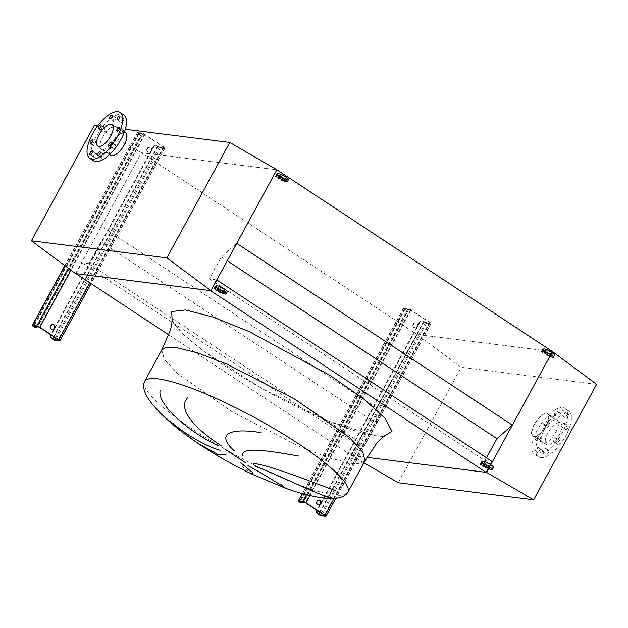 <?xml version="1.0" encoding="UTF-8"?>
<svg xmlns="http://www.w3.org/2000/svg" width="628" height="628" viewBox="0 0 628 628"><rect width="100%" height="100%" fill="white"/><g stroke="black" fill="none" stroke-linecap="round" stroke-linejoin="round"><path stroke-width="0.47" stroke-dasharray="3.14 2.35" d="M539.224 440.008A2.253 0.926 123.4 0 1 541.477 438.258A2.253 0.926 123.4 0 1 541.242 440.259A2.253 0.926 123.4 0 1 538.997 442.01A2.253 0.926 123.4 0 1 539.224 440.008M537.442 437.755A2.253 0.926 -56.6 0 0 537.67 435.746A2.253 0.926 -56.6 0 0 535.425 437.496A2.253 0.926 -56.6 0 0 535.197 439.506A2.253 0.926 -56.6 0 0 537.442 437.755M547.333 425.14A2.253 0.926 123.4 0 1 549.579 423.382A2.253 0.926 123.4 0 1 549.351 425.392A2.253 0.926 123.4 0 1 547.106 427.142A2.253 0.926 123.4 0 1 547.333 425.14M545.544 422.887A2.253 0.926 -56.6 0 0 545.779 420.878A2.253 0.926 -56.6 0 0 543.534 422.628A2.253 0.926 -56.6 0 0 543.298 424.638A2.253 0.926 -56.6 0 0 545.544 422.887M558.52 415.312A2.253 0.926 123.4 0 1 560.765 413.562A2.253 0.926 123.4 0 1 560.529 415.563A2.253 0.926 123.4 0 1 558.284 417.314A2.253 0.926 123.4 0 1 558.52 415.312M556.73 413.059A2.253 0.926 -56.6 0 0 556.965 411.05A2.253 0.926 -56.6 0 0 554.72 412.8A2.253 0.926 -56.6 0 0 554.485 414.81A2.253 0.926 -56.6 0 0 556.73 413.059M566.228 416.285A2.253 0.926 123.4 0 1 568.473 414.527A2.253 0.926 123.4 0 1 568.246 416.537A2.253 0.926 123.4 0 1 565.993 418.287A2.253 0.926 123.4 0 1 566.228 416.285M564.439 414.033A2.253 0.926 -56.6 0 0 564.674 412.023A2.253 0.926 -56.6 0 0 562.429 413.774A2.253 0.926 -56.6 0 0 562.193 415.783A2.253 0.926 -56.6 0 0 564.439 414.033M565.946 427.48A2.253 0.926 123.4 0 1 568.191 425.729A2.253 0.926 123.4 0 1 567.963 427.739A2.253 0.926 123.4 0 1 565.718 429.489A2.253 0.926 123.4 0 1 565.946 427.48M564.164 425.227A2.253 0.926 -56.6 0 0 564.391 423.225A2.253 0.926 -56.6 0 0 562.146 424.975A2.253 0.926 -56.6 0 0 561.911 426.985A2.253 0.926 -56.6 0 0 564.164 425.227M557.845 442.355A2.253 0.926 123.4 0 1 560.09 440.597A2.253 0.926 123.4 0 1 559.854 442.607A2.253 0.926 123.4 0 1 557.609 444.357A2.253 0.926 123.4 0 1 557.845 442.355M556.055 440.102A2.253 0.926 -56.6 0 0 556.282 438.093A2.253 0.926 -56.6 0 0 554.037 439.843A2.253 0.926 -56.6 0 0 553.81 441.853A2.253 0.926 -56.6 0 0 556.055 440.102M546.658 452.176A2.253 0.926 123.4 0 1 548.903 450.425A2.253 0.926 123.4 0 1 548.668 452.435A2.253 0.926 123.4 0 1 546.423 454.185A2.253 0.926 123.4 0 1 546.658 452.176M544.869 449.923A2.253 0.926 -56.6 0 0 545.104 447.921A2.253 0.926 -56.6 0 0 542.859 449.672A2.253 0.926 -56.6 0 0 542.623 451.673A2.253 0.926 -56.6 0 0 544.869 449.923M538.95 451.21A2.253 0.926 123.4 0 1 541.195 449.452A2.253 0.926 123.4 0 1 540.959 451.461A2.253 0.926 123.4 0 1 538.714 453.212A2.253 0.926 123.4 0 1 538.95 451.21M537.16 448.957A2.253 0.926 -56.6 0 0 537.395 446.948A2.253 0.926 -56.6 0 0 535.142 448.698A2.253 0.926 -56.6 0 0 534.915 450.708A2.253 0.926 -56.6 0 0 537.16 448.957M540.653 457.616A27.499 11.359 -56.6 0 0 564.548 437.795A27.499 11.359 -56.6 0 0 568.733 410.916A27.499 11.359 -56.6 0 0 566.542 410.131A27.499 11.359 -56.6 0 0 542.639 429.945A27.499 11.359 -56.6 0 0 538.455 456.831A27.499 11.359 -56.6 0 0 540.653 457.616M536.846 455.112A27.499 11.359 -56.6 0 0 560.749 435.29A27.499 11.359 -56.6 0 0 564.933 408.404A27.499 11.359 -56.6 0 0 562.735 407.619A27.499 11.359 -56.6 0 0 538.84 427.44A27.499 11.359 -56.6 0 0 534.656 454.319A27.499 11.359 -56.6 0 0 536.846 455.112M534.232 436.217A12.874 5.322 123.4 0 1 533.203 435.848A12.874 5.322 123.4 0 1 535.166 423.264A12.874 5.322 123.4 0 1 546.352 413.978A12.874 5.322 123.4 0 1 547.38 414.347A12.874 5.322 123.4 0 1 545.418 426.93A12.874 5.322 123.4 0 1 534.232 436.217M559.658 422.754A12.874 5.322 -56.6 0 0 548.464 432.033A12.874 5.322 -56.6 0 0 546.509 444.616A12.874 5.322 -56.6 0 0 547.538 444.985A12.874 5.322 -56.6 0 0 558.724 435.706A12.874 5.322 -56.6 0 0 560.686 423.123A12.874 5.322 -56.6 0 0 559.658 422.754M543.44 443.023A13.502 5.574 -56.6 0 0 555.168 433.289A13.502 5.574 -56.6 0 0 557.224 420.093A13.502 5.574 -56.6 0 0 556.149 419.708A13.502 5.574 -56.6 0 0 544.413 429.442A13.502 5.574 -56.6 0 0 542.364 442.638A13.502 5.574 -56.6 0 0 543.44 443.023M533.933 436.75A13.502 5.574 -56.6 0 0 545.669 427.024A13.502 5.574 -56.6 0 0 547.726 413.828A13.502 5.574 -56.6 0 0 546.643 413.444A13.502 5.574 -56.6 0 0 534.915 423.17A13.502 5.574 -56.6 0 0 532.858 436.366A13.502 5.574 -56.6 0 0 533.933 436.75M398.223 482.72L461.172 367.278L417.031 334.481L351.131 455.355L363.934 462.797M596.6 384.344L461.172 367.278M551.965 352.457L549.814 356.406L551.965 352.457M490.774 464.704L488.615 468.653M552.467 351.547L417.031 334.481L552.467 351.547M168.751 334.842L351.578 455.41L366.972 457.349L351.131 455.355M114.948 146.614A2.253 0.926 -56.6 0 0 115.183 144.613A2.253 0.926 -56.6 0 0 112.93 146.363A2.253 0.926 -56.6 0 0 112.702 148.365A2.253 0.926 -56.6 0 0 114.948 146.614M123.057 131.747A2.253 0.926 -56.6 0 0 123.284 129.745A2.253 0.926 -56.6 0 0 121.039 131.495A2.253 0.926 -56.6 0 0 120.812 133.497A2.253 0.926 -56.6 0 0 123.057 131.747M123.331 120.545A2.253 0.926 -56.6 0 0 123.567 118.543A2.253 0.926 -56.6 0 0 121.322 120.293A2.253 0.926 -56.6 0 0 121.086 122.295A2.253 0.926 -56.6 0 0 123.331 120.545M115.623 119.571A2.253 0.926 -56.6 0 0 115.858 117.569A2.253 0.926 -56.6 0 0 113.613 119.32A2.253 0.926 -56.6 0 0 113.378 121.33A2.253 0.926 -56.6 0 0 115.623 119.571M104.444 129.399A2.253 0.926 -56.6 0 0 104.672 127.398A2.253 0.926 -56.6 0 0 102.427 129.148A2.253 0.926 -56.6 0 0 102.191 131.15A2.253 0.926 -56.6 0 0 104.444 129.399M96.335 144.267A2.253 0.926 -56.6 0 0 96.563 142.266A2.253 0.926 -56.6 0 0 94.318 144.016A2.253 0.926 -56.6 0 0 94.09 146.018A2.253 0.926 -56.6 0 0 96.335 144.267M96.053 155.469A2.253 0.926 -56.6 0 0 96.288 153.468A2.253 0.926 -56.6 0 0 94.043 155.218A2.253 0.926 -56.6 0 0 93.808 157.22A2.253 0.926 -56.6 0 0 96.053 155.469M103.761 156.443A2.253 0.926 -56.6 0 0 103.997 154.441A2.253 0.926 -56.6 0 0 101.752 156.191A2.253 0.926 -56.6 0 0 101.516 158.193A2.253 0.926 -56.6 0 0 103.761 156.443M93.548 160.839A27.499 11.359 123.4 0 1 97.733 133.96A27.499 11.359 123.4 0 1 121.636 114.139A27.499 11.359 123.4 0 1 123.826 114.924M115.042 126.228A13.502 5.574 123.4 0 1 116.117 126.613A13.502 5.574 123.4 0 1 114.061 139.809A13.502 5.574 123.4 0 1 102.333 149.535A13.502 5.574 123.4 0 1 101.257 149.15A13.502 5.574 123.4 0 1 103.314 135.954A13.502 5.574 123.4 0 1 115.042 126.228M125.624 132.877A13.502 5.574 -56.6 0 0 124.548 132.492A13.502 5.574 -56.6 0 0 112.812 142.226A13.502 5.574 -56.6 0 0 110.756 155.422M112.129 155.265A12.874 5.322 123.4 0 1 111.101 154.896A12.874 5.322 123.4 0 1 113.064 142.313A12.874 5.322 123.4 0 1 124.25 133.034A12.874 5.322 123.4 0 1 125.278 133.403A12.874 5.322 123.4 0 1 123.316 145.986A12.874 5.322 123.4 0 1 112.129 155.265M75.533 273.604L141.441 152.73L276.87 169.796L141.441 152.73L94.341 125.357M125.317 129.266L97.748 125.788M197.184 442.764L172.464 422.77M241.191 465.819L252.699 474.462M285.567 488.246L281.179 484.73M376.918 408.051L417.031 334.481L141.441 152.73L101.328 226.3L376.918 408.051L376.533 423.46L100.943 241.709L101.328 226.3M75.98 273.659L81.923 262.763L88.98 263.65L364.57 445.401L376.533 423.46M88.98 263.65L100.943 241.709M81.923 262.763L357.52 444.514L364.57 445.401M351.578 455.41L357.52 444.514M490.421 464.469L488.231 468.48M236.756 243.374L221.37 256.891L209.407 278.832L216.809 279.955M216.464 279.719L210.521 290.615M209.407 278.832L485.004 460.583L492.054 461.47M486.512 457.812L485.004 460.583M221.37 256.891L227.265 260.777M318.365 504.936A2.496 2.229 -82.8 0 1 316.496 501.191A2.496 2.229 -82.8 0 1 318.985 500.021M417.479 326.552A2.496 2.229 97.2 0 0 413.679 324.048A2.496 2.229 97.2 0 0 417.479 326.552M413.114 323.977A2.496 2.229 -82.8 0 1 416.921 326.481A2.496 2.229 -82.8 0 1 413.114 323.977M406.198 313.184L406.756 313.254A2.496 2.229 97.2 0 0 406.033 309.847L404.691 308.662L410.453 309.894L429.466 322.431L429.85 322.988L425.603 322.447L423.139 321.128A2.496 2.229 97.2 0 0 420.061 322.031L419.504 321.96A2.496 2.229 -82.8 0 1 422.581 321.057L423.531 321.685A2.496 0.455 -151.4 0 0 426.553 323.075L430.808 323.616A2.496 0.455 -151.4 0 0 431.098 323.553A2.496 0.455 -151.4 0 0 430.023 322.502L411.018 309.965A2.496 0.455 -151.4 0 0 407.996 308.576L403.741 308.034A2.496 0.455 -151.4 0 0 403.451 308.089A2.496 0.455 -151.4 0 0 404.526 309.149L405.476 309.777A2.496 2.229 -82.8 0 1 406.198 313.184L303.457 501.623A2.496 2.229 -82.8 0 1 301.244 502.855M406.756 313.254L304.015 501.694L303.457 501.623M419.504 321.96L316.857 510.226M420.061 322.031L317.321 510.47A2.496 2.229 97.2 0 0 317.297 510.517M52.273 329.457A2.496 2.229 -82.8 0 1 50.405 325.704A2.496 2.229 -82.8 0 1 52.893 324.535M151.387 151.073A2.496 2.229 97.2 0 0 147.588 148.561A2.496 2.229 97.2 0 0 151.387 151.073M147.023 148.491A2.496 2.229 -82.8 0 1 150.83 151.003A2.496 2.229 -82.8 0 1 147.023 148.491M140.107 137.705L140.664 137.775A2.496 2.229 97.2 0 0 139.942 134.361L138.6 133.183L144.369 134.416L163.374 146.944L163.767 147.502L159.512 146.968L157.047 145.641A2.496 2.229 97.2 0 0 153.97 146.552L153.413 146.481A2.496 2.229 -82.8 0 1 156.49 145.57L157.44 146.198A2.496 0.455 -151.4 0 0 160.462 147.596L164.717 148.13A2.496 0.455 -151.4 0 0 165.007 148.075A2.496 0.455 -151.4 0 0 163.932 147.015L144.927 134.486A2.496 0.455 -151.4 0 0 141.904 133.089L137.65 132.555A2.496 0.455 -151.4 0 0 137.359 132.61A2.496 0.455 -151.4 0 0 138.435 133.662L139.385 134.29A2.496 2.229 -82.8 0 1 140.107 137.705L37.366 326.144A2.496 2.229 -82.8 0 1 35.152 327.369M140.664 137.775L37.931 326.215L37.366 326.144M153.413 146.481L50.766 334.748M153.97 146.552L51.229 334.991A2.496 2.229 97.2 0 0 51.206 335.038M142.854 133.717L37.766 326.474A2.496 2.229 97.2 0 0 37.931 326.215M546.234 350.165A3.752 0.683 -151.4 0 0 545.787 350.251A3.752 0.683 -151.4 0 0 548.056 352.245A3.752 0.683 -151.4 0 0 551.934 353.925A3.752 0.683 -151.4 0 0 552.373 353.839A3.752 0.683 -151.4 0 0 550.104 351.853A3.752 0.683 -151.4 0 0 546.234 350.165M548.354 353.478L547.176 355.636L541.469 351.876L542.647 349.718L548.354 353.478L549.696 353.643A6.249 1.138 -151.4 0 0 553.833 355.181A6.249 1.138 -151.4 0 0 554.571 355.04M543.597 349.058A6.249 1.138 -151.4 0 0 543.989 349.882L543.196 349.788M542.812 352.041L543.989 349.882M548.519 355.801L549.696 353.643M280.143 174.686A3.752 0.683 -151.4 0 0 279.696 174.772A3.752 0.683 -151.4 0 0 281.964 176.758A3.752 0.683 -151.4 0 0 285.842 178.446A3.752 0.683 -151.4 0 0 286.282 178.36A3.752 0.683 -151.4 0 0 284.021 176.366A3.752 0.683 -151.4 0 0 280.143 174.686M282.262 177.991L281.085 180.15L275.378 176.389L276.555 174.231L282.262 177.991L283.605 178.164A6.249 1.138 -151.4 0 0 287.742 179.694A6.249 1.138 -151.4 0 0 288.48 179.553M277.505 173.571A6.249 1.138 -151.4 0 0 277.906 174.403L277.105 174.301M276.728 176.562L277.906 174.403M282.427 180.322L283.605 178.164M485.036 462.412A3.752 0.683 -151.4 0 0 484.596 462.498A3.752 0.683 -151.4 0 0 486.857 464.485A3.752 0.683 -151.4 0 0 490.735 466.172A3.752 0.683 -151.4 0 0 491.175 466.086A3.752 0.683 -151.4 0 0 488.914 464.092A3.752 0.683 -151.4 0 0 485.036 462.412M481.456 461.957L487.155 465.717L488.498 465.89A6.249 1.138 -151.4 0 0 492.635 467.42A6.249 1.138 -151.4 0 0 493.373 467.279M482.398 461.297A6.249 1.138 -151.4 0 0 482.799 462.13L481.998 462.027M481.621 464.288L482.799 462.13M485.978 467.876L487.155 465.717M487.32 468.048L488.498 465.89M218.944 286.925A3.752 0.683 -151.4 0 0 218.505 287.012A3.752 0.683 -151.4 0 0 220.766 289.006A3.752 0.683 -151.4 0 0 224.643 290.686A3.752 0.683 -151.4 0 0 225.091 290.599A3.752 0.683 -151.4 0 0 222.822 288.613A3.752 0.683 -151.4 0 0 218.944 286.925M215.365 286.478L221.064 290.238L222.406 290.403A6.249 1.138 -151.4 0 0 226.543 291.942A6.249 1.138 -151.4 0 0 227.281 291.8M216.307 285.819A6.249 1.138 -151.4 0 0 216.707 286.643L215.906 286.541M215.53 288.801L216.707 286.643M219.886 292.397L221.064 290.238M221.229 292.562L222.406 290.403M161.781 349.953L164.191 359.255L177.881 373.762L231.708 411.497L299.525 446.532L329.19 457.961L351.397 463.425L360.48 463.472L365.041 460.771M383.63 436.436L376.651 436.06L327.761 420.878L262.347 388.756L203.543 351.068L183.447 334.363L172.166 321.144M144.581 381.494A115.748 21.014 -151.4 0 0 214.533 443.007A115.748 21.014 -151.4 0 0 334.214 494.942A115.748 21.014 -151.4 0 0 347.841 492.313M404.526 309.149L299.43 501.905M403.741 308.034L302.531 493.663M407.996 308.576L306.503 494.723M411.018 309.965L309.839 495.531M430.023 322.502L334.135 498.373M430.808 323.616L325.712 516.365M426.553 323.075L321.458 515.831M423.531 321.685L318.435 514.442M424.088 321.756L320.147 512.401M425.603 322.447L321.536 513.319M429.85 322.988L324.849 515.572M429.466 322.431L324.37 515.188M410.453 309.894L305.365 502.651M408.946 309.196L303.85 501.953M404.691 308.662L299.603 501.419M405.084 309.219L300.247 501.497M422.581 321.057L423.139 321.128M406.033 309.847L405.476 309.777M138.435 133.662L33.339 326.419M137.65 132.555L65.014 265.785M141.904 133.089L68.248 268.187M144.927 134.486L70.94 270.189M163.932 147.015L89.883 282.828M164.717 148.13L59.621 340.886M160.462 147.596L55.366 340.352M157.44 146.198L52.344 338.955M157.997 146.269L54.055 336.914M159.512 146.968L55.445 337.833M163.767 147.502L58.757 340.093M163.374 146.944L58.278 339.701M144.369 134.416L39.274 327.172M138.6 133.183L33.512 325.932M138.992 133.733L34.155 326.018M156.49 145.57L157.047 145.641M139.942 134.361L139.385 134.29M537.67 435.746L541.477 438.258M545.779 420.878L549.579 423.382M556.965 411.05L560.765 413.562M564.674 412.023L568.473 414.527M564.391 423.225L568.191 425.729M556.282 438.093L560.09 440.597M545.104 447.921L548.903 450.425M537.395 446.948L541.195 449.452M568.733 410.916L564.933 408.404M546.509 444.616L533.203 435.848M557.224 420.093L547.726 413.828M542.364 442.638L532.858 436.366M560.686 423.123L547.38 414.347M538.455 456.831L534.656 454.319M534.915 450.708L538.714 453.212M542.623 451.673L546.423 454.185M553.81 441.853L557.609 444.357M561.911 426.985L565.718 429.489M562.193 415.783L565.993 418.287M554.485 414.81L558.284 417.314M543.298 424.638L547.106 427.142M535.197 439.506L538.997 442.01M115.183 144.613L111.376 142.101M123.284 129.745L119.485 127.233M123.567 118.543L119.767 116.031M115.858 117.569L112.059 115.065M104.672 127.398L100.873 124.886M96.563 142.266L92.763 139.761M96.288 153.468L92.481 150.956M103.997 154.441L100.197 151.929M116.117 126.613L124.383 132.061M97.795 146.12L111.101 154.896M111.972 124.627L125.278 133.403M101.257 149.15L109.515 154.598M101.516 158.193L97.717 155.689M93.808 157.22L90.008 154.716M94.09 146.018L90.291 143.514M102.191 131.15L98.392 128.646M113.378 121.33L109.578 118.818M121.086 122.295L117.287 119.791M120.812 133.497L117.004 130.993M112.702 148.365L108.903 145.861M172.119 319.519L174.553 324.127C177.763 328.782 183.447 334.567 191.595 341.491C200.489 348.987 211.471 357.065 224.534 365.716C251.726 383.457 279.507 398.913 307.885 412.078C337.534 425.682 360.119 433.555 375.646 435.699C381.039 436.17 384.163 436.138 385.019 435.604M318.71 499.959L319.267 500.029M415.328 322.745L415.893 322.816M403.451 308.089L302.304 493.6M431.098 323.553L335.862 498.24M429.999 322.957L324.904 515.714M404.55 308.693L299.454 501.45M414.708 327.706L415.265 327.777M318.082 504.92L318.647 504.99M422.275 320.806L421.718 320.735M52.619 324.48L53.176 324.55M149.236 147.266L149.802 147.337M137.359 132.61L64.825 265.644M165.007 148.075L91.099 283.628M163.908 147.478L58.82 340.235M138.458 133.207L33.363 325.963M148.616 152.227L149.174 152.298M51.991 329.441L52.556 329.512M156.184 145.319L155.626 145.249M544.609 352.41L545.787 350.251M551.196 355.998L552.373 353.839M278.526 176.931L279.696 174.772M285.104 180.519L286.282 178.36M483.419 464.657L484.596 462.498M489.997 468.245L491.175 466.086M217.327 289.17L218.505 287.012M223.913 292.758L225.091 290.599"/><path stroke-width="0.94" d="M488.615 468.653L486.559 472.421L533.659 499.794L596.6 384.344L552.467 351.547L551.965 352.457L552.467 351.547L276.87 169.796L229.777 142.43L125.317 129.266M533.659 499.794L398.223 482.72L363.934 462.797M229.777 142.43L166.828 257.88L210.969 290.678L276.87 169.796L236.756 243.374L512.354 425.125L549.814 356.406L490.774 464.704M486.559 472.421L366.972 457.349L486.111 472.366L210.521 290.615L75.98 273.659L168.751 334.842M111.148 144.11A2.253 0.926 -56.6 0 0 111.376 142.101A2.253 0.926 -56.6 0 0 109.131 143.859A2.253 0.926 -56.6 0 0 108.903 145.861A2.253 0.926 -56.6 0 0 111.148 144.11M119.249 129.242A2.253 0.926 -56.6 0 0 119.485 127.233A2.253 0.926 -56.6 0 0 117.24 128.983A2.253 0.926 -56.6 0 0 117.004 130.993A2.253 0.926 -56.6 0 0 119.249 129.242M119.532 118.04A2.253 0.926 -56.6 0 0 119.767 116.031A2.253 0.926 -56.6 0 0 117.522 117.789A2.253 0.926 -56.6 0 0 117.287 119.791A2.253 0.926 -56.6 0 0 119.532 118.04M111.823 117.067A2.253 0.926 -56.6 0 0 112.059 115.065A2.253 0.926 -56.6 0 0 109.806 116.816A2.253 0.926 -56.6 0 0 109.578 118.818A2.253 0.926 -56.6 0 0 111.823 117.067M100.637 126.895A2.253 0.926 -56.6 0 0 100.873 124.886A2.253 0.926 -56.6 0 0 98.627 126.644A2.253 0.926 -56.6 0 0 98.392 128.646A2.253 0.926 -56.6 0 0 100.637 126.895M92.536 141.763A2.253 0.926 -56.6 0 0 92.763 139.761A2.253 0.926 -56.6 0 0 90.518 141.512A2.253 0.926 -56.6 0 0 90.291 143.514A2.253 0.926 -56.6 0 0 92.536 141.763M92.253 152.965A2.253 0.926 -56.6 0 0 92.481 150.956A2.253 0.926 -56.6 0 0 90.236 152.706A2.253 0.926 -56.6 0 0 90.008 154.716A2.253 0.926 -56.6 0 0 92.253 152.965M99.962 153.939A2.253 0.926 -56.6 0 0 100.197 151.929A2.253 0.926 -56.6 0 0 97.944 153.679A2.253 0.926 -56.6 0 0 97.717 155.689A2.253 0.926 -56.6 0 0 99.962 153.939M117.829 111.635A27.499 11.359 123.4 0 1 120.027 112.42A27.499 11.359 123.4 0 1 115.842 139.298A27.499 11.359 123.4 0 1 91.939 159.119A27.499 11.359 123.4 0 1 89.749 158.334A27.499 11.359 123.4 0 1 93.933 131.448A27.499 11.359 123.4 0 1 117.829 111.635M120.027 112.42L123.826 114.924A27.499 11.359 123.4 0 1 119.642 141.802A27.499 11.359 123.4 0 1 95.739 161.624A27.499 11.359 123.4 0 1 93.548 160.839L89.749 158.334M109.515 154.598L110.756 155.422A13.502 5.574 -56.6 0 0 111.839 155.807A13.502 5.574 -56.6 0 0 123.567 146.073A13.502 5.574 -56.6 0 0 125.624 132.877L124.383 132.061M98.824 146.489A12.874 5.322 123.4 0 1 97.795 146.12A12.874 5.322 123.4 0 1 99.758 133.536A12.874 5.322 123.4 0 1 110.944 124.258A12.874 5.322 123.4 0 1 111.972 124.627A12.874 5.322 123.4 0 1 110.018 137.21A12.874 5.322 123.4 0 1 98.824 146.489M97.748 125.788L94.341 125.357L31.4 240.807L75.533 273.604L210.969 290.678M166.828 257.88L31.4 240.807M226.001 454.617L218.348 454.711L197.184 442.764C214.729 454.625 233.231 465.191 252.699 474.462L285.567 488.246C298.881 493.082 311.166 496.277 322.407 497.839C330.823 498.985 343.257 499.409 347.841 492.313A115.748 21.014 -151.4 0 0 277.898 430.8A115.748 21.014 -151.4 0 0 158.217 378.872A115.748 21.014 -151.4 0 0 144.581 381.494C141.3 388.646 147.305 397.932 152.094 403.875C171.742 427.433 204.932 446.406 220.161 450.252M252.699 474.462L252.754 472.688L240.814 462.836M247.981 465.693C278.306 482.155 294.03 494.715 281.179 484.73M217.563 445.456C189.177 431.868 157.338 405.193 160.085 390.577M187.482 397.814C177.512 409.001 193.871 428.068 221.119 445.613M298.457 456.022C266.719 450.237 241.654 446.689 242.369 455.331M234.33 450.873C215.632 434.176 229.181 427.433 261.154 432.653M331.647 498.059C316.08 494.15 282.255 476.526 254.544 465.976M253.131 463.378C270.723 465.254 313.662 482.759 335.988 490.845M216.809 279.955L492.054 461.47L490.421 464.469M488.231 468.48L486.111 472.366M227.265 260.777L496.968 438.642L486.512 457.812M512.354 425.125L496.968 438.642M320.861 503.766A2.496 2.229 97.2 0 0 317.054 501.262A2.496 2.229 97.2 0 0 320.861 503.766M318.985 500.021A2.496 2.229 -82.8 0 1 318.365 504.936M300.938 502.604A2.496 2.229 97.2 0 0 301.809 502.926L301.244 502.855A2.496 2.229 -82.8 0 1 300.38 502.533L300.938 502.604L299.603 501.419L305.365 502.651L324.37 515.188L324.762 515.745L320.508 515.203L318.051 513.885L317.485 513.814L318.435 514.442A2.496 0.455 -151.4 0 0 321.458 515.831L325.712 516.365A2.496 0.455 -151.4 0 0 326.003 516.31A2.496 0.455 -151.4 0 0 324.927 515.258L305.922 502.722A2.496 0.455 -151.4 0 0 302.9 501.325L298.653 500.791A2.496 0.455 -151.4 0 0 298.355 500.846A2.496 0.455 -151.4 0 0 299.43 501.905L300.38 502.533M317.485 513.814A2.496 2.229 -82.8 0 1 316.763 510.399M317.297 510.517A2.496 2.229 97.2 0 0 318.051 513.885M301.809 502.926A2.496 2.229 97.2 0 0 303.858 501.953M54.769 328.287A2.496 2.229 97.2 0 0 50.962 325.775A2.496 2.229 97.2 0 0 54.769 328.287M52.893 324.535A2.496 2.229 -82.8 0 1 52.273 329.457M34.854 327.117A2.496 2.229 97.2 0 0 35.718 327.439L35.152 327.369A2.496 2.229 -82.8 0 1 34.289 327.047L34.854 327.117L33.512 325.932L39.274 327.172L58.278 339.701L58.671 340.258L54.416 339.724L51.959 338.398L51.394 338.327L52.344 338.955A2.496 0.455 -151.4 0 0 55.366 340.352L59.621 340.886A2.496 0.455 -151.4 0 0 59.911 340.831A2.496 0.455 -151.4 0 0 58.836 339.772L39.831 327.243A2.496 0.455 -151.4 0 0 36.809 325.846L32.562 325.312A2.496 0.455 -151.4 0 0 32.264 325.367A2.496 0.455 -151.4 0 0 33.339 326.419L34.289 327.047M51.394 338.327A2.496 2.229 -82.8 0 1 50.672 334.92M51.206 335.038A2.496 2.229 97.2 0 0 51.959 338.398M35.718 327.439A2.496 2.229 97.2 0 0 37.766 326.474M545.057 352.324A3.752 0.683 -151.4 0 0 544.609 352.41A3.752 0.683 -151.4 0 0 546.878 354.404A3.752 0.683 -151.4 0 0 550.756 356.084A3.752 0.683 -151.4 0 0 551.196 355.998A3.752 0.683 -151.4 0 0 548.935 354.011A3.752 0.683 -151.4 0 0 545.057 352.324M547.176 355.636L548.519 355.801A6.249 1.138 -151.4 0 0 552.656 357.34A6.249 1.138 -151.4 0 0 553.394 357.199A6.249 1.138 -151.4 0 0 549.618 353.878A6.249 1.138 -151.4 0 0 543.157 351.076A6.249 1.138 -151.4 0 0 542.419 351.217A6.249 1.138 -151.4 0 0 542.812 352.041L541.469 351.876M553.394 357.199L554.571 355.04A6.249 1.138 -151.4 0 0 550.795 351.719A6.249 1.138 -151.4 0 0 544.327 348.917A6.249 1.138 -151.4 0 0 543.597 349.058L542.419 351.217M543.196 349.788L542.647 349.718M278.965 176.845A3.752 0.683 -151.4 0 0 278.526 176.931A3.752 0.683 -151.4 0 0 280.787 178.917A3.752 0.683 -151.4 0 0 284.665 180.605A3.752 0.683 -151.4 0 0 285.104 180.519A3.752 0.683 -151.4 0 0 282.843 178.525A3.752 0.683 -151.4 0 0 278.965 176.845M281.085 180.15L282.427 180.322A6.249 1.138 -151.4 0 0 286.564 181.853A6.249 1.138 -151.4 0 0 287.302 181.712A6.249 1.138 -151.4 0 0 283.526 178.391A6.249 1.138 -151.4 0 0 277.066 175.589A6.249 1.138 -151.4 0 0 276.328 175.73A6.249 1.138 -151.4 0 0 276.728 176.562L275.378 176.389M287.302 181.712L288.48 179.553A6.249 1.138 -151.4 0 0 284.704 176.233A6.249 1.138 -151.4 0 0 278.243 173.43A6.249 1.138 -151.4 0 0 277.505 173.571L276.328 175.73M277.105 174.301L276.555 174.231M483.858 464.571A3.752 0.683 -151.4 0 0 483.419 464.657A3.752 0.683 -151.4 0 0 485.68 466.643A3.752 0.683 -151.4 0 0 489.557 468.331A3.752 0.683 -151.4 0 0 489.997 468.245A3.752 0.683 -151.4 0 0 487.736 466.251A3.752 0.683 -151.4 0 0 483.858 464.571M491.457 469.579A6.249 1.138 -151.4 0 0 492.195 469.438A6.249 1.138 -151.4 0 0 488.419 466.117A6.249 1.138 -151.4 0 0 481.959 463.315A6.249 1.138 -151.4 0 0 481.221 463.456A6.249 1.138 -151.4 0 0 481.621 464.288L480.279 464.116L485.978 467.876L487.32 468.048A6.249 1.138 -151.4 0 0 491.457 469.579M492.195 469.438L493.373 467.279A6.249 1.138 -151.4 0 0 489.597 463.959A6.249 1.138 -151.4 0 0 483.136 461.156A6.249 1.138 -151.4 0 0 482.398 461.297L481.221 463.456M481.998 462.027L481.456 461.957L480.279 464.116M217.767 289.084A3.752 0.683 -151.4 0 0 217.327 289.17A3.752 0.683 -151.4 0 0 219.588 291.164A3.752 0.683 -151.4 0 0 223.466 292.844A3.752 0.683 -151.4 0 0 223.913 292.758A3.752 0.683 -151.4 0 0 221.645 290.772A3.752 0.683 -151.4 0 0 217.767 289.084M225.366 294.1A6.249 1.138 -151.4 0 0 226.104 293.959A6.249 1.138 -151.4 0 0 222.328 290.638A6.249 1.138 -151.4 0 0 215.867 287.836A6.249 1.138 -151.4 0 0 215.129 287.977A6.249 1.138 -151.4 0 0 215.53 288.801L214.187 288.637L219.886 292.397L221.229 292.562A6.249 1.138 -151.4 0 0 225.366 294.1M226.104 293.959L227.281 291.8A6.249 1.138 -151.4 0 0 223.505 288.48A6.249 1.138 -151.4 0 0 217.045 285.677A6.249 1.138 -151.4 0 0 216.307 285.819L215.129 287.977M215.906 286.541L215.365 286.478L214.187 288.637M347.841 492.313L365.025 460.803L362.599 451.532L348.909 437.025L295.082 399.29L227.265 364.248L197.6 352.818L175.393 347.355L166.31 347.308L161.765 349.984L170.094 330.972L171.632 325.147L172.119 319.519M172.166 321.144L171.687 311.551L185.448 309.965L212.711 316.944L249.473 331.717L330.446 375.638L363.408 398.678L384.917 418.146L391.982 431.342L383.63 436.436M225.232 449.295L246.16 463.095M302.531 493.663L298.653 500.791M306.503 494.723L302.9 501.325M309.839 495.531L305.922 502.722M334.135 498.373L324.927 515.258M320.147 512.401L319 514.505M321.536 513.319L320.508 515.203M300.247 501.497L299.988 501.976M65.014 265.785L32.562 325.312M68.248 268.187L36.809 325.846M70.94 270.189L39.831 327.243M89.883 282.828L58.836 339.772M54.055 336.914L52.909 339.026M55.445 337.833L54.416 339.724M34.155 326.018L33.896 326.489M152.094 403.875C163.17 417.11 178.203 430.07 197.184 442.764M144.581 381.494L161.765 349.984M365.025 460.803L376.494 443.501L380.552 439.05L385.019 435.604M302.304 493.6L298.355 500.846M335.862 498.24L326.003 516.31M64.825 265.644L32.264 325.367M91.099 283.628L59.911 340.831"/></g></svg>
